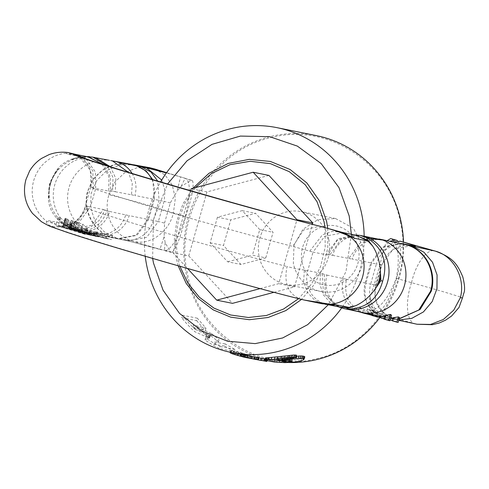 <?xml version="1.0" encoding="UTF-8"?>
<svg xmlns="http://www.w3.org/2000/svg" width="489" height="489" viewBox="0 0 489 489"><rect width="100%" height="100%" fill="white"/><g stroke="black" fill="none" stroke-linecap="round" stroke-linejoin="round"><path stroke-width="0.37" stroke-dasharray="2.44 1.83" d="M265.79 257.874L273.076 232.293L255.564 213.302L230.765 219.903L223.479 245.49L240.991 264.476L265.79 257.874L252.458 255.185L259.751 229.604L273.076 232.293M259.751 229.604L242.238 210.618L217.434 217.214L230.765 219.903M242.238 210.618L255.564 213.302M217.434 217.214L210.148 242.801L227.66 261.786L240.991 264.476M227.66 261.786L252.458 255.185M210.148 242.801L223.479 245.49M260.124 288.614L278.73 283.669L296.799 220.239M190.606 190.71L172.947 252.697L187.501 268.479M273.999 292.312L294.525 286.854L278.73 283.669M294.525 286.854L312.337 224.304M268.962 175.423L206.957 191.92L188.736 255.881L172.947 252.697M188.736 255.881L232.519 303.345M206.957 191.92L191.168 188.736M325.038 227.55L325.191 247.281L320.595 266.505L311.536 283.999L298.602 298.651M179.921 266.316L177.409 257L175.796 238.553L178.399 220.154L185.087 202.843L195.484 187.587M327.74 228.259L327.746 247.923L323.162 267.086L314.256 284.592L301.566 299.384M178.192 265.814L176.052 257.593L174.371 239.286L176.755 220.997L183.069 203.681L192.984 188.253M152.635 258.43L153.405 219.879L167.562 184.005M351.353 234.317L345.992 271.615L328.308 304.739M364.164 236.218A114.713 109.701 101.4 0 1 341.634 308.009M145.233 256.267A114.713 109.701 101.4 0 1 160.588 181.951M165.203 242.788C164.322 248.883 164.469 251.487 165.649 250.6L125.899 240.374L127.971 240.881L146.694 237.312L158.363 221.505L164.542 223.1L164.139 236.621L159.915 249.396L172.434 252.086L170.716 252.3L165.203 242.788L164.139 236.621M172.434 252.086C176.706 247.507 181.089 235.698 185.594 216.658C191.78 198.179 194.139 186.303 192.678 181.022L181.498 177.146L166.401 172.929M181.327 186.193C183.87 180.258 185.465 177.77 186.12 178.729L191.639 180.288L181.327 186.193L177.116 191.071L180.569 176.884L166.572 172.69M192.678 181.022L191.639 180.288M164.536 223.1L170.276 202.953L177.116 191.071M130.05 164.108A37.708 36.589 -79.6 0 0 88.112 190.967C82.109 210.197 94.004 232.489 112.922 237.458L132.812 241.101C114.31 236.004 102.488 215.252 108.931 194.781C118.411 196.933 132.348 200.698 150.734 206.077L173.424 212.947C169.151 231.914 149.548 246.334 132.812 241.101L159.915 249.396M108.931 194.781L114.946 181.969L124.713 172.733L136.773 167.855L149.842 167.739M165.649 250.6C168.687 249.836 172.067 246.267 175.783 239.891C179.469 233.32 182.623 225.539 185.258 216.56L173.424 212.947L175.337 198.259L172.287 185.172L165.172 175.099L154.86 169.005M84.065 231.847L85.062 228.357L91.223 232.275L100.007 235.172L99.719 236.175L96.956 235.619L111.571 239.622L106.345 238.571L75.581 229.567L80.807 230.619L99.719 236.175M132.061 173.43A27.237 26.045 101.4 0 1 134.885 195.472L153.479 199.225L147.739 219.365L129.145 215.612A27.237 26.045 -78.6 0 1 109.414 234.824L107.525 234.439L106.345 238.571M95.667 157.715L109.181 160.282M85.728 229.518L88.057 230.301L86.822 234.634L84.408 234.145L85.728 229.518L74.951 229.922L69.615 227.788C53.222 217.434 46.657 202.746 49.921 183.73L49.921 183.73C57.445 165.649 70.758 156.651 89.854 156.743L89.579 156.7M51.565 180.618A37.708 37.616 125.8 0 0 50.434 183.986L51.84 179.964C54.212 174.75 56.498 170.942 58.698 168.534C58.423 168.491 51.755 176.914 49.737 183.705C48.325 187.666 48.772 199.335 49.01 199.17C48.747 197.635 48.912 193.944 49.511 188.106L50.086 183.852L53.02 176.932C56.828 167.617 63.741 161.474 73.747 158.503L82.922 156.798L86.969 156.639M50.44 183.992L48.894 191.425L50.257 183.974L53.02 176.932M48.894 191.425C47.176 201.615 49.792 210.545 56.736 218.216L63.656 224.414L73.821 229.585M73.747 158.503L80.44 156.835L84.909 156.688C78.258 157.403 73.753 158.399 71.382 159.683L75.019 158.369L81.425 156.932L86.681 156.584M56.736 218.216L61.522 223.247L68.766 227.519L74.951 229.922M102.048 164.145L108.961 176.682L108.656 191.077L95.703 188.467L90.447 206.914L103.399 209.524L91.779 225.301L73.008 228.901L61.522 223.247L48.576 220.637L46.553 221.199C45.923 223.112 47.677 224.812 51.822 226.309C68.124 229.237 79.316 222.972 85.392 207.501C84.499 206.969 85.324 206.682 87.867 206.651L78.136 221.077L61.846 226.456L46.553 221.199A37.708 36.064 -78.6 0 1 33.71 180.637A37.708 36.064 -78.6 0 1 65.905 153.259L67.849 152.495M87.733 156.798L80.44 156.835L67.494 154.224L65.905 153.259L76.192 154.487M346.622 309.115A27.237 26.045 -78.6 0 1 327 275.099L320.741 273.155L319.837 284.207L323.321 294.788L330.387 302.728L340.313 307.165L336.817 306.102L339.03 306.903M322.306 273.651L323.443 292.96L336.817 306.102M320.741 273.155L304.39 270.044L303.62 281.591L307.361 292.343L314.947 300.362L325.002 304.195M304.39 270.044C299.946 269.518 294.17 268.351 287.055 266.542C283.73 282.813 288.003 293.614 299.885 298.932A141.394 3.386 -164.1 0 1 147.293 256.859A141.394 3.386 -164.1 0 1 67.366 232.379A141.394 3.386 -164.1 0 1 51.822 226.309A145.6 3.49 -164.1 0 0 67.39 232.134A145.6 3.49 -164.1 0 0 149.689 257.342A145.6 3.49 -164.1 0 0 299.885 298.932L304.305 300.057M87.867 206.651L90.447 206.914L78.778 222.715L60.061 226.291L65.495 225.9L70.257 224.286C77.574 220.863 82.507 215.136 85.049 207.098L85.392 207.501A118.369 2.836 -164.1 0 0 98.044 212.238A118.369 2.836 -164.1 0 0 164.952 232.733A118.369 2.836 -164.1 0 0 287.055 266.542M327.392 304.555A27.237 26.045 -78.6 0 1 307.789 270.539L313.039 252.092L292.795 246.401L303.638 229.977L319.763 226.199M309.769 251.175L322.544 234.708L332.214 231.438L342.166 232.342M343.431 232.715L324.708 236.291L313.039 252.092L325.992 254.708L337.954 238.718L356.34 235.319L352.887 234.952L355.093 235.068M325.992 254.708L327.661 254.867L337.294 240.246L352.245 234.958L354.183 234.885M304.8 356.823L303.969 359.543M303.266 360.008L303.913 357.74L299.213 359.171L298.583 361.383M304.623 357.251L303.913 357.74M302.77 360.234L303.412 357.972M301.041 360.809L301.682 358.565M299.213 359.171L296.102 359.721L295.478 361.903M296.102 359.721L292.569 360.155L291.957 362.306M292.569 360.155L288.871 360.43L288.259 362.557M284.922 362.642L285.527 360.534L279.574 360.387L278.981 362.471M288.871 360.43L285.527 360.534M281.475 362.594L282.074 360.497M279.574 360.387L277.049 360.204L276.456 362.276M274.323 362.037L274.91 359.971L274.482 359.91L273.485 359.77L272.899 361.836M277.049 360.204L274.91 359.971M273.895 361.982L274.482 359.91M271.792 361.652L272.379 359.586L271.163 359.372L270.576 361.432M273.485 359.77L272.379 359.586M271.163 359.372L269.146 358.981L268.559 361.047M265.399 358.052L267.941 358.737L267.355 360.796M267.941 358.737L269.146 358.981M266.976 358.523L266.389 360.589M266.273 358.358L265.686 360.424M265.814 358.235L265.227 360.301M296.468 355.161A114.713 109.701 101.4 0 1 284.8 357.392L284.176 359.574M284.8 357.392L283.076 357.3L282.453 359.476M283.076 357.3L282.153 359.482M282.776 357.306L279.732 357.532L279.121 359.69M279.732 357.532L277.367 357.85L276.762 359.99M380.02 264.36L374.281 284.506L375.699 285.136L381.438 264.995L380.02 264.36L383.205 251.401L393.59 241.939M383.205 251.401L384.904 245.79L389.959 241.205M396.029 240.026L397.423 240.594L392.074 239.402L390.687 238.559M387.184 240.643L384.904 245.79M460.375 297.673C467.221 299.042 454.959 295.16 439.269 290.552L396.561 278.418C399.055 269.408 400.43 261.273 400.687 254.005C400.809 246.908 399.721 242.44 397.423 240.594M392.074 239.402C398.566 246.15 399.947 259.121 396.218 278.32C389.262 296.64 381.133 307.355 371.829 310.46L379.733 313.755C392.875 317.764 397.38 319.396 393.242 318.645L383.706 316.719A16.846 0.403 -164.1 0 1 387.141 317.716L392.856 318.828L395.662 318.877C398.804 318.48 400.026 317.917 399.33 317.196M396.561 278.418C393.932 287.404 390.772 295.179 387.086 301.756C383.37 308.125 379.996 311.695 376.952 312.465L369.757 310.57L368.779 302.391L374.757 312.159L379.733 313.755C373.963 311.945 370.79 306.346 370.228 296.957L368.779 302.391M371.829 310.46L369.757 310.57M374.281 284.506L370.228 296.957M193.558 325.038L211.621 333.639L210.991 335.845L192.904 327.343L193.558 325.038L205.955 328.205L197.348 318.205L196.645 320.662L181.633 317.636A116.804 111.7 -78.6 0 0 194.683 331.664L204.763 336.151L205.386 333.969L210.258 335.796L209.726 335.9L209.109 338.064L208.393 338.254L209.005 336.096L208.296 336.243L207.678 338.394L208.393 338.254M209.726 335.9L209.005 336.096M208.296 336.243L207.678 338.394M207.593 338.443L205.032 339.947A116.804 111.7 -78.6 0 0 219.482 348.553L220.062 346.512A114.713 109.701 -78.6 0 1 205.637 337.826L205.032 339.947M208.21 336.291L205.637 337.826M225.178 343.92L214.439 342.129L213.846 344.219L224.579 346.01L225.178 343.92L235.075 349.537L234.494 351.585L219.482 348.553M235.075 349.537L220.062 346.512M224.579 346.01L234.494 351.585M213.846 344.219L218.534 341.897L219.145 339.763L214.439 342.129M210.991 335.845L218.534 341.897M211.621 333.639L219.145 339.763M205.955 328.205L205.301 330.491L192.904 327.343M196.645 320.662L205.301 330.491M197.348 318.205L182.336 315.173L181.633 317.636M182.336 315.173A114.713 109.701 -78.6 0 0 195.313 329.433L194.683 331.664M195.313 329.433L205.386 333.969M210.258 335.796L209.64 337.966L204.763 336.151M209.64 337.966L209.109 338.064M246.383 355.527L244.152 355.081M258.021 359.794L258.602 357.759L257.232 357.606L256.652 359.635M258.956 357.74L258.602 357.759M257.923 359.788L258.504 357.752M257.232 357.606L255.197 357.288L254.622 359.311M255.197 357.288L254.58 357.172L254.005 359.195M258.901 357.93L258.143 357.801L257.587 359.751M258.143 357.801L254.58 357.172M266.132 360.527L266.529 359.134L265.985 359.03L265.6 360.399M265.985 359.03L265.16 358.889M266.529 359.134L267.306 359.317L266.908 360.705M267.306 359.317L267.055 360.735M267.434 359.409L266.89 359.409L266.309 361.444M265.289 361.334L265.863 359.305L264.097 359.048L263.522 361.078M266.89 359.409L265.863 359.305M264.097 359.048L261.786 358.633L261.212 360.656L255.374 359.317L245.814 356.469L246.389 354.452L249.323 355.393L248.748 357.41M316.352 135.6A114.713 109.701 -78.6 0 0 186.187 273.864A114.713 109.701 -78.6 0 0 270.985 360.491L258.944 358.027L258.369 360.051M258.944 358.027L255.949 357.3L255.374 359.317M255.949 357.3L252.501 356.353L251.927 358.364M249.323 355.393L252.501 356.353M245.814 356.469L243.644 355.76L244.219 353.743L246.389 354.452M243.644 355.76L241.309 354.996L241.884 352.972L244.219 353.743M238.277 351.872L237.697 353.902L236.419 353.596L236.969 351.567L238.277 351.872L239.94 352.355L239.359 354.378L241.309 354.996M239.94 352.355L241.884 352.972M237.697 353.902L239.359 354.378M236.419 353.596L236.737 351.518L236.163 353.547M235.991 353.516A116.804 111.7 -78.6 0 0 245.833 357.049L246.407 355.032L247.874 355.362L247.3 357.373L245.833 357.049M236.566 351.493A114.713 109.701 -78.6 0 0 246.407 355.032M247.874 355.362L249.311 355.711L248.736 357.728L247.3 357.373M249.311 355.711L248.736 357.728M248.901 357.771L251.603 358.486L252.177 356.469L249.476 355.754M254.69 357.184L253.161 356.866L252.587 358.883L254.115 359.201L254.69 357.184L255.301 357.306L254.726 359.323L255.337 357.288L252.899 356.658L252.324 358.675L251.603 358.486M252.899 356.658L252.177 356.469M255.117 357.233L254.543 359.25L252.324 358.675M254.115 359.201L254.726 359.323M253.161 356.866L251.303 356.45L250.729 358.468L252.587 358.883M251.303 356.45L248.54 355.766L247.966 357.783L250.729 358.468M248.54 355.766L244.971 354.769L244.396 356.781L247.966 357.783M242.788 356.279L240.38 355.79L240.955 353.773L243.357 354.262L242.782 356.279L244.396 356.781M243.369 356.463L243.944 354.452L244.971 354.763M243.357 354.262L243.944 354.452M240.38 355.79A116.804 111.7 -78.6 0 0 241.407 356.108L247.33 357.801L247.905 355.784L247.238 355.595L246.664 357.612M240.955 353.773A114.713 109.701 -78.6 0 0 241.982 354.097L241.407 356.108M247.238 355.595L245.301 355.075L244.726 357.086M245.301 355.075L241.982 354.097M247.905 355.784L247.397 355.692L246.823 357.71L247.33 357.801M247.397 355.692L245.851 355.362L245.276 357.38L246.823 357.71M245.851 355.362L245.429 355.271L244.855 357.288L245.276 357.38M244.855 357.288L239.916 355.98L240.472 353.95L239.916 355.98M245.429 355.271L242.636 354.586L242.061 356.603M242.636 354.586L240.49 353.963M241.23 354.018L240.655 356.029L230.973 352.593L231.548 350.57L241.23 354.018L240.533 353.902L239.897 355.968M240.655 356.029L239.965 355.913M230.973 352.593L231.364 350.534L230.551 350.424L229.977 352.447L230.784 352.557M229.952 352.202L230.417 350.552L235.576 352.746L235.417 353.315M230.466 352.312L230.869 350.888M231.334 352.496L231.682 351.285M233.076 352.844L233.326 351.958M235.576 352.746L238.339 353.908M244.158 355.057L240.68 354.378M240.716 354.238L238.424 353.614M284.017 360.803L284.629 358.651L289.891 358.468L292.44 359.189L289.213 359.702L283.382 359.458L282.96 360.937M284.775 359.678L284.464 360.766M363.052 246.639L353.37 228.271L335.552 218.546L318.033 219.61L302.972 229.243L294.017 245.111L293.345 263.382A37.195 35.569 -78.6 0 0 320.845 291.475A37.195 35.569 -78.6 0 0 363.052 246.639M328.822 239.732A37.195 35.569 -78.6 0 0 301.328 211.645A37.195 35.569 -78.6 0 0 259.115 256.481A37.195 35.569 -78.6 0 0 286.615 284.567A37.195 35.569 -78.6 0 0 328.822 239.732M390.222 319.879L370.796 314.5L371.42 312.312L367.343 308.859C368.633 309.091 371.524 310.625 376.01 313.461L381.072 315.833C367.704 309.244 362.661 298.357 365.931 283.168L370.668 284.121A27.237 26.045 -78.6 0 0 388.217 317.63M381.072 315.833L383.706 316.719M417.044 324.231L394.152 319.317L398.871 319.977M361.732 312.349L375.057 315.063L374.77 316.071L372.013 315.289M374.935 315.185L372.484 314.568M385.051 315.491L386.09 315.931L384.794 316.401M391.555 315.197L379.996 316.273L377.532 315.649L390.638 318.4M393.101 317.691L394.152 318.101L392.887 318.449M293.327 358.027L293.736 356.591L290.344 357.074L289.879 358.706M296.151 356.292L293.736 356.591M362.673 312.55L363.211 310.662L359.134 307.202L357.917 311.481A16.846 0.403 -164.1 0 1 375.479 316.145A16.846 0.403 -164.1 0 1 389.984 320.698M358.492 311.646L357.917 311.481M363.211 310.662L375.057 315.063M359.134 307.202L375.503 315.063A16.846 0.403 -164.1 0 1 377.532 315.649M371.42 312.312L385.448 317.349M392.288 320.546L393.333 320.967L392.227 320.778M367.343 308.859L366.127 313.137A16.846 0.403 -164.1 0 1 383.688 317.801A16.846 0.403 -164.1 0 1 398.193 322.355M370.796 314.5L366.127 313.137M284.629 358.651L282.208 358.993L281.792 361.078M282.208 358.993L281.603 361.126M285.362 358.584L284.745 360.741M283.382 359.458L282.813 360.955M290.344 357.074L286.621 357.612L286.132 359.311M411.542 282.648C415.754 263.687 427.362 247.654 435.399 251.126M324.268 274.549L325.338 293.131L334.604 304.616L343.865 308.559M327 275.099L346.487 279.243C343.437 295.582 349.287 306.75 364.03 312.752L374.006 314.763M363.009 235.985A27.237 26.045 101.4 0 0 332.624 255.362L329.892 254.812L341.218 239.225L360.252 235.429M382.612 239.726A27.237 26.045 -78.6 0 0 352.221 259.103L370.815 262.85L365.075 282.997L365.931 283.168L371.671 263.021L376.408 263.981L370.668 284.121L375.699 285.136C372.649 301.475 378.498 312.642 393.242 318.645M276.609 360.032L277.214 357.899L276.713 360.002M288.418 358.394L287.801 360.57M282.312 358.95L281.707 361.084M282.33 359.183L283.247 359.427M289.891 358.468L289.268 360.65M288.498 358.394L287.874 360.57M302.049 262.196A30.086 28.772 -78.6 0 0 336.249 284.684A30.086 28.772 -78.6 0 0 358.425 248.65A30.086 28.772 -78.6 0 0 324.225 226.162A30.086 28.772 -78.6 0 0 302.049 262.196M285.405 359.415L285.894 357.71L282.648 358.137L282.269 359.476M285.894 357.71A114.713 109.701 -78.6 0 0 286.621 357.612M286.248 359.782L285.998 360.68M277.257 358.095L278.162 358.339L277.721 359.873M371.952 315.503L374.77 316.071M291.31 358.675L290.686 360.858M291.432 358.7L290.808 360.882M289.213 359.702L288.95 360.631M292.343 358.963L291.719 361.145M384.085 318.889L385.124 319.311L384.018 319.121M411.53 282.673C405.124 300.998 406.322 321.505 414.739 323.645L379.733 313.755M292.355 359.238L291.774 361.267M292.44 359.189L291.817 361.365M290.093 359.623L289.775 360.723M281.597 359.525L281.964 358.223L279.317 358.547L278.987 359.708M279.317 358.547L278.162 358.339M86.107 158.925L95.428 172.03L95.703 188.467L93.24 187.782L92.843 171.003L82.837 157.794M93.24 187.782C90.948 186.945 90.245 186.804 91.131 187.36L90.324 170.007L79.194 156.724L77.739 155.899M77.439 155.771L79.194 156.724C81.29 157.696 83.974 160.313 87.256 164.561C90.104 168.846 91.62 173.662 91.791 178.998L90.758 187.055L91.131 187.36A118.369 2.836 15.9 0 0 103.784 192.098A118.369 2.836 15.9 0 0 170.692 212.587C213.876 225.246 264.512 239.268 292.795 246.401M282.648 358.137L281.964 358.223M105.587 237.874L106.082 236.138L112.745 235.496L111.571 239.622M106.082 236.138L103.087 235.533L102.598 237.269M100.007 235.166L97.244 234.61L96.956 235.619M97.244 234.61L103.087 235.533M92.91 157.158L89.854 156.743L92.586 157.293A37.708 36.064 -78.6 0 0 54.774 184.708A37.708 36.064 -78.6 0 0 60.3 217.684L58.215 217.269A37.708 36.064 -78.6 0 0 69.438 227.458L68.882 229.402L55.85 225.582L91.125 235.502L78.014 231.969L86.822 234.634M84.408 234.145L68.882 229.402M69.438 227.458L70.159 227.898M58.215 217.269L55.85 225.582M91.223 232.275L90.783 233.815M85.062 228.357L87.996 229.158L87.06 232.452M75.581 229.567L77.604 222.464L82.659 224.109L80.807 230.619M82.659 224.109L87.996 229.158M90.129 232.856L90.434 232.978L90.123 234.072L105.667 238.436L88.925 233.895L99.444 237.177L68.686 228.174L82.549 231.982L72.592 228.962L74.719 221.505L76.993 222.257L83.179 228.791L90.129 232.856L96.724 234.573L107.525 234.439M76.993 222.257L74.951 229.439L90.123 234.072M93.961 232.917L93.546 234.372M72.592 228.962L74.951 229.439M105.667 238.436L106.847 234.298L99.903 234.775L94.334 234.072L90.434 232.978M77.604 222.464C82.024 227.862 87.482 231.652 93.98 233.84M112.745 235.496L109.414 234.824M103.399 209.524L104.97 210.019L99.524 220.062L90.795 226.975L80.263 229.732L69.456 227.825M110.441 166.792L115.856 178.577L115.282 191.731L112.549 191.181L113.014 177.483L107.372 165.832M112.549 191.181L110.318 191.236L110.435 177L103.705 164.671M88.057 230.301L78.381 230.667L78.014 231.969M104.97 210.019L106.932 210.918C103.136 221.572 96.559 227.978 87.195 230.13M91.125 235.502L92.354 231.175L89.927 230.68L88.68 235.007M106.932 210.918L109.664 211.468A27.237 26.045 101.4 0 1 89.927 230.68L78.381 230.667M60.3 217.684L71.742 227.923L71.186 229.867M60.52 217.733L58.148 226.046M74.719 221.505L83.173 229.799L82.549 231.982M68.686 228.174L70.917 220.331L73.099 220.991L80.025 227.862L79.126 231.028M80.025 227.862L83.173 229.799M73.099 220.991L70.923 228.626M70.917 220.331C74.585 225.178 79.132 228.858 84.566 231.358L89.591 233.039L100.648 232.953L99.444 237.177M100.648 232.953L102.879 233.442L101.688 237.63M106.847 234.298L104.554 233.809L92.195 233.608L89.236 232.813L88.925 233.895M89.236 232.813L91.846 233.528L102.879 233.442M104.554 233.809L103.368 237.972M71.742 227.923L75.404 229.005L74.713 230.649L63.167 227.165L72.482 229.433L96.29 236.572L74.713 230.649M92.354 231.175L80.404 231.077L72.678 228.406M75.208 228.901L70.404 225.722L67.311 222.819L65.275 219.775L65.074 218.467L65.844 218.277L68.191 219.769L77.58 227.825L82.843 230.894L84.566 231.358M89.591 233.039L82.843 230.894M80.404 231.077L87.115 231.994L97.403 231.902L96.834 232.666L95.025 233.119L88.338 232.764L88.002 233.956M82.201 232.837L82.58 231.523L75.404 229.005M96.908 231.737L95.563 236.462M96.938 231.743L95.593 236.468M96.18 231.652L94.854 236.309M95.288 231.633L94.01 236.108M94.188 231.688L93.002 235.857M93.173 231.755L92.073 235.612M91.535 231.878L90.587 235.215M89.689 231.969L88.894 234.751M88.961 231.994L88.228 234.567M87.115 231.994L86.522 234.084M84.964 231.859L84.493 233.504M84.084 231.762L83.656 233.259M80.826 231.126L80.477 232.336M78.851 230.521L78.503 231.755M73.319 227.795L72.678 230.05M71.73 226.725L70.929 229.537M70.404 225.722L69.438 229.096M69.377 224.861L68.271 228.754M68.631 224.188L67.403 228.497M67.311 222.819L65.832 228.021M66.388 221.682L64.682 227.666M65.819 220.826L63.943 227.428M65.275 219.775L63.167 227.165M65.031 218.962L62.745 227L65.037 218.95M65.074 218.467L62.659 226.933M65.349 218.247L62.873 226.945M65.844 218.277L63.356 227.03M65.881 218.29L63.387 227.037M66.547 218.577L64.096 227.189M67.323 219.084L64.951 227.397M68.191 219.769L65.948 227.648M68.98 220.466L66.865 227.886M70.239 221.633L68.344 228.277M71.681 222.972L70.037 228.748M72.299 223.534L70.758 228.944M73.79 224.861L72.482 229.433M75.55 226.315L74.499 230.013M76.272 226.872L75.312 230.246M77.58 227.825L76.767 230.667M79.139 228.864L78.484 231.169M80.96 229.934L80.447 231.743M83.087 231.01L82.696 232.397M86.565 232.318L86.241 233.442M89.848 233.033L89.456 234.39M91.107 233.18L90.661 234.744M92.042 233.241L91.535 235.007M93.729 233.241L93.087 235.472M95.025 233.119L94.255 235.832M95.881 232.953L94.994 236.071M96.834 232.666L95.789 236.34M97.378 232.373L96.205 236.505M97.403 232.354L96.223 236.511M97.555 232.11L96.29 236.572M97.403 231.902L96.076 236.56M89.774 234.769L90.386 232.617L85.991 232.257L85.648 233.473L89.774 234.769L69.016 228.724L85.648 233.473M87.91 232.587L87.5 234.023M89.236 232.715L88.76 234.396M89.817 232.746L89.298 234.561M90.532 232.697L89.939 234.781M90.386 232.617L89.395 232.507L88.821 234.537M89.395 232.507L88.326 232.434L87.806 234.255M88.326 232.434L87.225 232.336L86.761 233.962M87.225 232.336L85.569 232.122L85.178 233.504M85.569 232.122L83.417 231.688L83.075 232.886M83.417 231.688L81.651 231.181L81.315 232.373M83.167 232.746L83.497 231.578L85.991 232.257L84.249 231.878M81.651 231.181L77.928 229.61L83.497 231.578M69.163 228.73L70.557 223.846L72.458 226.065L77.922 229.61M76.351 228.742L75.777 230.753M74.114 227.312L73.338 230.038M72.458 226.065L71.486 229.488M71.363 225.117L70.227 229.115M70.936 224.702L69.719 228.962M70.373 223.95L69.016 228.724M70.557 223.846L71.437 224.329L70.116 228.962M71.437 224.329L72.335 225.007L71.131 229.243M72.335 225.007L73.258 225.741L72.176 229.543M73.258 225.741L74.664 226.823L73.76 229.995M74.664 226.823L76.571 228.143L75.868 230.612M76.571 228.143L78.197 229.145L77.629 231.126M78.197 229.145L80.068 230.16M270.985 360.491A114.713 109.701 -78.6 0 0 288.846 362.526M379.843 317.557A114.713 109.701 -78.6 0 0 403.504 242.128M400.473 222.526C389.806 163.1 327.856 122.36 271.261 137.556C214.041 149.701 173.864 214.971 187.47 273.687C198.137 333.113 260.081 373.853 316.676 358.657C373.902 346.512 414.073 281.242 400.473 222.526M185.258 216.56C187.752 207.55 189.127 199.408 189.384 192.146C189.506 185.044 188.418 180.575 186.12 178.729M170.276 202.953L164.096 201.364L165.013 190.423L161.706 180.068M152.727 179.628L154.328 199.396L164.096 201.364L158.363 221.505L153.332 220.49A27.237 26.045 101.4 0 1 122.941 239.867L122.941 239.867A27.237 26.045 101.4 0 1 120.869 239.359L116.131 238.4L118.204 238.913L136.926 235.343L148.595 219.537L153.332 220.49L159.066 200.349L157.709 181.101M151.828 179.359A27.237 26.045 101.4 0 1 153.479 199.225L154.328 199.396L148.595 219.537L147.739 219.365L136.07 235.166L117.348 238.742L99.096 235.062M125.899 240.374L120.869 239.359M129.469 164.004L116.113 164.163L103.65 169.249L93.735 178.564L87.696 190.887C81.694 210.123 93.588 232.409 112.507 237.379L99.267 234.952M116.431 238.1L104.126 231.713L95.055 221.052L90.514 207.648L91.15 193.418L96.877 180.386L106.877 170.423L119.713 164.952L133.558 164.75M112.922 237.458L112.507 237.379M116.131 238.4L99.787 235.105M115.276 238.229L127.971 240.881L159.927 249.408M115.282 191.731L131.486 194.805L132.305 183.161L128.369 172.311M131.486 194.805L134.885 195.472M110.997 160.612A37.708 36.589 -79.6 0 0 69.059 187.47A37.708 36.589 -79.6 0 0 75.856 221.884M269.861 359.122L269.274 361.188M379.287 313.632L391.414 317.502C389.635 317.006 386.842 315.112 383.028 311.823C377.465 306.047 374.843 299.134 375.155 291.083L376.151 285.191L375.699 285.136M411.805 245.612L393.095 249.194L381.438 264.995L381.891 265.05L384.146 259.518C388.125 252.507 394 248.015 401.762 246.034C406.738 245.246 410.112 245.111 411.885 245.631M209.151 336.053L208.534 338.217M206.48 334.378L205.857 336.56M207.03 334.586L206.413 336.762M208.375 335.093L207.758 337.263M209.732 335.601L209.115 337.771M381.438 264.995L376.408 263.981A27.237 26.045 101.4 0 1 406.799 244.604M402.056 243.644L383.339 247.22L371.671 263.021L370.815 262.85L382.441 247.073L401.102 243.455M343.101 278.541C340.051 295.668 346.389 306.964 362.111 312.428A37.708 35.44 -77.9 0 0 362.49 312.514M399.238 318.681L395.662 318.877M391.744 318.706L387.141 317.716M399.183 318.871L392.856 318.828M375.503 315.063L382.209 316.42M376.01 313.461C365.833 305.949 362.19 295.796 365.075 282.997L346.487 279.243M329.892 254.812L327.661 254.867M332.624 255.362L348.828 258.436L360.362 242.697L378.932 239.005M348.828 258.436L352.221 259.103M278.84 358.468L278.461 359.776M76.217 154.493L67.494 154.224M73.008 228.901L60.061 226.291L48.576 220.637M99.903 234.775L95.086 234.231L91.81 233.296A37.708 36.589 100.4 0 1 83.179 228.791M96.724 234.573L94.334 234.072M108.656 191.077L110.318 191.236M109.664 211.468L125.759 214.916C122.488 225.026 115.905 231.425 106.003 234.121M125.759 214.916L129.145 215.612M76.675 229.634L76.253 231.101M84.554 231.633L84.206 232.843M165.154 250.802L170.716 252.3M166.584 172.678L185.887 178.503M376.151 285.191L381.891 265.05M335.552 218.546L301.328 211.645M320.845 291.475L286.615 284.567M398.773 320.307L389.525 318.321M379.996 316.273L387.82 317.954M394.152 318.101L393.333 320.967M338.064 306.707L336.799 306.096M90.758 187.055L85.049 207.098M72.971 228.895L69.469 227.831M386.09 315.931L385.124 319.311M92.195 233.608L91.846 233.528"/><path stroke-width="0.73" d="M187.501 268.479L216.731 300.16L260.124 288.614M312.337 224.304L312.74 222.892L296.951 219.708L296.799 220.239M296.951 219.708L253.168 172.238L191.168 188.736L190.606 190.71M312.74 222.892L268.962 175.423L253.168 172.238M273.999 292.312L232.519 303.345L216.731 300.16M195.484 187.587L211.23 173.705L229.922 164.714L250.166 161.284L270.448 163.662L289.268 171.676L305.215 184.732L317.11 201.853L324.066 221.774L325.038 227.55M298.602 298.651L283.443 309.091L266.389 315.497L248.43 317.508L230.606 314.995L213.944 308.113L199.408 297.251L187.849 283.045L179.921 266.316M192.984 188.253L208.974 173.302L228.216 163.424L249.225 159.365L270.399 161.456L290.111 169.512L306.854 182.941L319.348 200.692L326.628 221.419L327.74 228.259M301.566 299.384L285.876 310.564L268.113 317.483L249.341 319.72L230.692 317.147L213.277 309.91L198.149 298.449L186.217 283.455L178.192 265.814M328.308 304.739L307.654 324.665L282.624 337.972L255.16 343.62L227.403 341.169L201.505 330.808L179.481 313.357L163.045 290.154L153.473 263.015L152.635 258.43M167.562 184.005L187.024 160.802L212.006 144.353L240.368 136.076L269.671 136.688L297.404 146.125L321.175 163.583L338.95 187.556L349.207 215.997L351.353 234.317M160.588 181.951A114.713 109.701 101.4 0 1 276.963 127.653A114.713 109.701 101.4 0 1 361.768 214.28A114.713 109.701 101.4 0 1 364.164 236.218M341.634 308.009A114.713 109.701 101.4 0 1 231.603 352.545A114.713 109.701 101.4 0 1 146.798 265.918A114.713 109.701 101.4 0 1 145.233 256.267M149.842 167.739L166.572 172.69M149.799 167.727L154.885 169.011L117.342 161.963A27.237 26.045 101.4 0 1 132.061 173.43M128.369 172.311L112.427 160.905A37.708 36.589 -79.6 0 0 110.997 160.612L136.786 165.887L146.162 170.997L152.727 179.628M107.372 165.832L92.934 157.165L86.969 156.639M82.837 157.794L76.217 154.493L67.849 152.495L72.482 153.797A141.394 3.386 15.9 0 0 88.026 159.866A141.394 3.386 15.9 0 0 167.947 184.347A141.394 3.386 15.9 0 0 320.539 226.419A145.6 3.49 -164.1 0 1 170.343 184.83A145.6 3.49 -164.1 0 1 88.044 159.622A145.6 3.49 -164.1 0 1 72.482 153.797L77.739 155.899M349.733 236.358C341.53 232.66 331.805 229.347 320.539 226.419L342.166 232.342L349.733 236.352L354.916 238.369L367.869 240.985L368.125 240.295L372.655 246.01L367.869 240.985L356.34 235.319M355.644 305.729L348.95 307.398L348.865 307.917L355.644 305.729C363.675 302.092 370.583 295.949 376.359 287.294L379.122 280.252L380.491 272.801C380.094 262.544 377.484 253.614 372.655 246.01M340.313 307.165L348.95 307.398L335.998 304.781L330.381 304.292L304.305 300.057L322.282 303.797L330.381 304.292A37.708 36.064 -78.6 0 0 362.575 276.915A37.708 36.064 -78.6 0 0 349.733 236.352M354.183 234.885L360.252 235.429L367.202 237.941C382.979 248.174 388.132 262.575 382.661 281.144L380.888 280.698L376.359 287.294M380.888 280.698L380.485 272.801M360.277 235.435L363.009 235.985A27.237 26.045 101.4 0 1 369.935 238.491L367.202 237.941C366.457 237.978 366.762 238.76 368.125 240.295L355.093 235.068M382.661 281.144C377.575 299.629 365.68 308.907 346.964 308.987C346.304 308.724 346.933 308.363 348.865 307.917L339.03 306.903M325.002 304.195L327.404 304.561A27.237 26.045 -78.6 0 0 335.998 304.781M303.443 356.181L304.396 356.463L303.736 358.773L302.783 358.492L303.443 356.181L302.312 356.023L301.658 358.327L300.087 358.26L300.741 355.955L296.835 356.206L296.114 358.486L296.762 356.212L296.151 356.292M296.187 358.48L298.278 358.309L298.932 356.016M300.087 358.26L298.278 358.309M302.312 356.023L300.741 355.955M302.783 358.492L301.658 358.327M304.396 356.463L304.8 356.823L304.146 359.122L303.736 358.773M264.946 359.983L265.9 359.873L266.493 357.795L265.539 357.911L264.806 360.118L265.686 360.424L274.323 362.037L284.922 362.642L291.957 362.306L298.583 361.383L302.77 360.234L304.146 359.122M264.806 360.118L265.484 357.917L264.897 359.99M265.9 359.873L267.838 359.776L268.43 357.679L266.493 357.795M268.589 359.739L288.907 357.759L289.555 355.503L269.182 357.642L268.589 359.739L267.838 359.776M269.182 357.642L268.43 357.679M271.762 357.483L271.157 359.598M275.001 357.239L274.39 359.378M277.459 357.019L276.841 359.171M281.389 356.573L280.772 358.761M285.008 356.108L284.378 358.327M288.223 355.674L287.587 357.924M288.907 357.759L291.725 357.453L292.373 355.173L289.555 355.503M276.713 360.002L284.176 359.574L295.814 357.465L296.468 355.161L294.512 355.038L293.865 357.331L291.725 357.453M294.512 355.038L292.373 355.173M296.108 355.087L295.454 357.392L293.865 357.331M295.814 357.465L295.454 357.392M393.59 241.939L400.387 241.242C413.529 245.252 418.034 246.884 413.902 246.126L408.871 245.111A27.237 26.045 101.4 0 0 406.799 244.604L401.102 243.455M397.423 240.594L390.687 238.559L387.184 240.643M389.959 241.205L396.029 240.026M244.152 355.081L243.577 357.08L246.804 357.746L249.861 358.315L250.441 356.285L247.385 355.729L246.804 357.746M247.385 355.729L231.603 352.545M258.32 357.587L258.956 357.74L258.375 359.782L257.74 359.623L258.082 357.538L251.67 356.493L251.095 358.523L249.861 358.315M251.67 356.493L250.441 356.285M251.095 358.523L253.858 358.975L254.439 356.939M256.584 357.282L256.004 359.317L253.858 358.975M258.082 357.538L257.501 359.574L256.004 359.317M257.587 359.751L254.005 359.195L258.375 359.782M257.569 359.831L260.49 360.301L261.071 358.266L258.901 357.93M265.16 358.889L262.245 358.443L261.67 360.479L260.49 360.301M262.245 358.443L261.071 358.266M261.67 360.479L263.822 360.809L264.402 358.767M265.6 360.399L265.405 361.071L263.822 360.809M266.132 360.527L265.949 361.175L265.405 361.071M266.908 360.705L266.725 361.359L265.949 361.175M267.055 360.735L266.725 361.359M266.853 361.45L245.985 357.587M230.466 352.312L230.295 352.905L229.952 352.202M230.295 352.905L231.108 353.302L231.334 352.496M231.108 353.302L232.752 353.975L233.076 352.844M232.752 353.975L243.577 357.08M235.417 353.315L235.001 354.763M238.339 353.908L237.85 355.631M240.68 354.378L240.142 356.255M282.96 360.937L282.776 361.585L281.707 361.084L287.801 360.57L291.817 361.365L288.602 361.848L282.776 361.585M284.464 360.766L284.17 361.805M460.375 297.673L453.774 310.13L443.358 319.488L430.558 324.439L417.044 324.231L432.331 324.714L439.36 322.966L445.607 320.142L451.567 316.047L459.049 307.398L462.453 297.972L460.375 297.673C465.656 278.369 453.761 256.004 435.399 251.126L407.478 245.13C428.608 251.548 436.512 274.94 431.157 291.395L420.1 309.476L399.183 318.871M363.009 235.985L382.728 240.044L369.935 238.491A37.708 36.064 101.4 0 1 387.514 282.122A37.708 36.064 101.4 0 1 349.696 309.537L362.111 312.428M384.794 316.401L379.757 316.187L362.49 312.514A37.708 35.44 -77.9 0 0 404.415 285.649A37.708 35.44 102.1 0 0 382.728 240.044L384.684 240.233A27.237 26.045 -78.6 0 0 382.612 239.726L407.478 245.13M390.411 314.451L385.051 315.491L384.018 319.121L388.688 320.491A16.846 0.403 -164.1 0 0 389.654 320.686A16.846 0.403 -164.1 0 0 389.984 320.698L391.555 315.197L390.411 314.451L388.688 320.491M392.887 318.449L390.638 318.4M398.388 316.909L393.101 317.691L392.227 320.778L396.897 322.147A16.846 0.403 -164.1 0 0 397.863 322.337A16.846 0.403 -164.1 0 0 398.193 322.355L399.544 317.606L398.388 316.909L396.897 322.147M286.132 359.311L285.998 359.8L293.094 358.84L293.327 358.027M293.094 358.84L296.114 358.486M362.673 312.55L362.587 312.85L358.492 311.646M362.587 312.85L372.013 315.289M390.222 319.879L392.288 320.546M282.813 360.955L282.642 361.554M289.879 358.706L289.714 359.293M399.996 241.114L435.399 251.126L400.387 241.242M338.064 306.707L343.883 308.565L349.696 309.537A27.237 26.045 -78.6 0 1 346.622 309.115L343.883 308.565M282.269 359.476L282.037 360.289L285.27 359.892A116.804 111.7 -78.6 0 0 285.998 359.8M285.405 359.415L285.27 359.892M285.998 360.68L285.643 361.915M277.721 359.873L277.55 360.466L276.652 360.228M372.208 314.598L371.952 315.503L376.591 316.86L376.958 315.558M288.95 360.631L288.602 361.848M379.757 316.187L379.409 317.428L384.085 318.889M379.409 317.428L376.591 316.86M289.775 360.723L289.476 361.781M278.987 359.708L278.706 360.68L281.352 360.375L281.597 359.525M278.706 360.68L277.55 360.466M86.107 158.925L76.192 154.487M282.037 360.289L281.352 360.375M102.048 164.145L88.992 157.048M103.705 164.671L87.733 156.798M403.504 242.128A114.713 109.701 -78.6 0 0 401.151 222.226A114.713 109.701 -78.6 0 0 316.352 135.6L276.963 127.653M288.846 362.526A114.713 109.701 -78.6 0 0 379.843 317.557M161.706 180.068L146.553 167.861L166.401 172.929M157.709 181.101L151.113 172.14L141.523 166.847L146.553 167.861M141.523 166.847L136.786 165.887M133.161 164.866L129.469 164.004M133.576 164.946A37.708 36.589 -79.6 0 0 130.05 164.108L110.997 160.612M130.05 164.108L137.085 165.588M135.93 165.716A27.237 26.045 101.4 0 1 151.828 179.359M378.7 283.785A37.708 29.835 -75.9 0 0 379.8 280.411A37.708 29.835 104.1 0 0 380.644 276.963M327.392 304.555A27.237 26.045 -78.6 0 0 327.404 304.561L340.356 307.171M343.431 232.715L354.916 238.369M411.805 245.612L413.902 246.126M408.871 245.111L402.062 243.644M398.871 319.977L411.787 318.351L423.413 311.939L432.19 301.597L436.958 288.699L437.074 274.971L432.527 262.238L423.92 252.196L412.404 246.187M406.891 245.007C425.21 249.855 436.561 272.037 430.571 291.273L418.792 310.002L399.238 318.681M404.134 244.158L403.278 243.987M278.461 359.776L278.229 360.595M76.082 154.445L89.035 157.061M110.441 166.792L95.667 157.715L92.934 157.165M154.836 168.998L166.584 172.678M133.558 164.75L149.946 167.758M89.579 156.7L86.681 156.584M67.849 152.495C61.223 151.718 54.945 152.44 49.016 154.646L41.577 158.412C36.62 161.67 32.629 165.863 29.597 171.009L25.886 179.707C22.745 192.091 24.939 203.308 32.476 213.375L41.369 221.651C46.718 224.824 50.489 226.7 52.671 227.269L65.746 231.89C110.135 246.951 252.984 287.758 304.305 300.057M356.383 235.331L342.166 232.342M411.866 245.625L406.799 244.604M417.154 324.256L398.773 320.307M346.622 309.115L362.49 312.514M378.932 239.005L382.612 239.726M434.996 251.004C452.429 257.373 456.952 263.125 462.796 276.89C464.837 285.081 465.131 290.649 463.67 293.596L462.453 297.972M77.439 155.771L89.218 159.976C129.31 173.607 262.703 211.945 319.763 226.199M109.181 160.282L95.667 157.715"/></g></svg>
